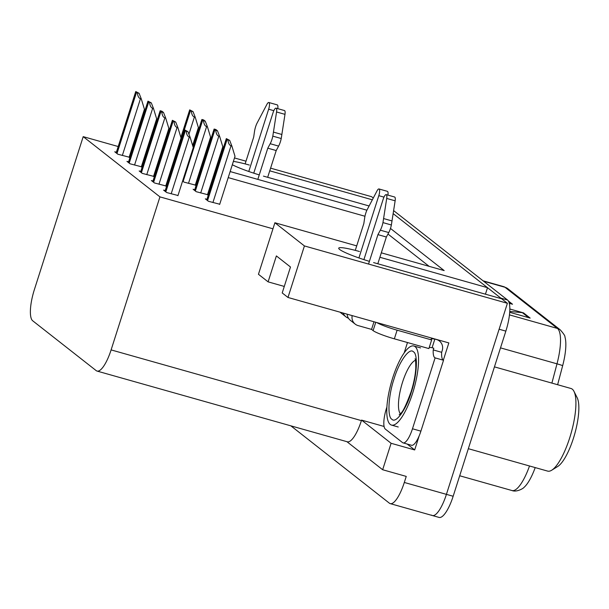 <?xml version="1.0" encoding="UTF-8"?>
<svg xmlns="http://www.w3.org/2000/svg" width="609" height="609" viewBox="0 0 609 609"><rect width="100%" height="100%" fill="white"/><g stroke="black" fill="none" stroke-linecap="round" stroke-linejoin="round"><path stroke-width="0.91" d="M359.5 251.517A29.224 3.266 17.7 0 0 338.718 248.167A29.224 3.266 17.7 0 0 339.601 249.439A29.224 3.266 17.7 0 0 369.404 261.36M232.326 164.734A29.224 3.266 17.7 0 0 259.259 174.897M249.355 165.054A29.224 3.266 17.7 0 0 233.384 161.415M419.182 435.854L414.683 449.944L407.147 444.03M373.606 262.586L501.618 298.76L507.396 303.29L304.424 245.937L287.981 297.466L448.841 342.92L443.337 360.163M346.902 441.67L382.658 469.737L391.1 443.283L361.571 420.103L384.096 426.467M391.1 443.283L414.683 449.944M118.199 146.533L83.205 136.644L34.363 289.663A27.397 7.826 -74.2 0 0 32.703 320.791L96.214 370.645A27.397 7.826 -74.2 0 0 97.044 371.071L347.343 441.799A27.397 7.826 -74.2 0 0 361.403 420.621L361.571 420.103M382.658 469.737L406.241 476.405L404.307 482.457A27.397 7.826 105.8 0 1 390.247 503.628A27.397 7.826 105.8 0 1 389.417 503.201L290.858 425.836M192.84 146.183L193.319 146.32M206.474 150.042L207.326 150.278M220.481 153.993L221.333 154.237M234.488 157.952L245.99 161.202M270.594 168.153L371.597 196.692L373.279 198.016M507.396 303.29L446.42 494.356A27.397 7.826 105.8 0 1 432.36 515.526A27.397 7.826 105.8 0 1 431.53 515.1M304.424 245.937L274.895 222.757L356.714 245.876M393.62 210.6L507.518 300.001L500.781 298.098L393.155 213.622L487.512 287.684L379.894 257.28M263.461 176.123L369.077 205.971M372.335 199.805L269.741 170.817M366.9 210.204L230.141 171.563M216.987 167.848L216.142 167.604M202.98 163.89L202.135 163.646M381.31 252.826L444.174 270.586L390.476 228.436M485.442 294.185L487.512 287.684M97.044 371.071A27.397 7.826 -74.2 0 0 111.104 349.901L159.939 196.874L272.961 228.809L258.452 274.286L268.105 281.86L284.281 286.436M160.22 158.401L159.368 158.165M146.213 154.442L145.361 154.206M132.206 150.484L131.361 150.248M268.105 281.86L276.379 255.925L290.485 267.001L282.211 292.937L287.981 297.466M83.205 136.644L159.939 196.874M364.958 216.248L228.215 177.615M215.053 173.9L214.208 173.656M201.054 169.941L200.201 169.698M429.109 266.331L387.963 234.039M274.895 222.757L272.961 228.809M153.004 181.002L151.382 180.538L154.465 182.959L165.777 185.92M140.793 171.418L139.172 170.954L142.255 173.375L153.567 176.336M128.59 161.834L126.961 161.37L130.044 163.791L141.357 166.752M116.38 152.25L114.751 151.786L117.834 154.214L129.154 157.168M165.214 190.579L163.585 190.122L166.676 192.543L177.988 195.504M194.735 189.726L193.114 189.262L196.197 191.683L207.509 194.644M182.609 181.018L183.987 182.106L195.299 185.06M170.398 171.433L171.137 172.02M206.946 199.31L205.324 198.846L208.407 201.267L219.72 204.228M507.518 300.001A27.397 7.826 105.8 0 1 505.851 331.129L499.114 329.225L446.42 494.356A27.397 7.826 105.8 0 1 432.36 515.526L390.247 503.628M500.781 298.098A27.397 7.826 105.8 0 1 501.352 298.684M560.31 329.903A9.135 8.693 128.1 0 0 557.433 328.441L504.975 287.265A9.135 8.693 -51.9 0 1 507.86 288.727L560.31 329.903C563.683 333.74 565.221 336.077 564.924 336.914A32.878 9.394 105.8 0 1 562.67 365.651L557.623 384.721M535.212 467.59A32.878 9.394 105.8 0 1 524.06 487.345C523.458 488.388 516.577 492.453 511.994 490.542A36.532 10.437 -74.2 0 0 529.51 465.984M505.851 331.129L453.157 496.259A27.397 7.826 105.8 0 1 439.097 517.429L432.36 515.526M509.84 309.014L523.55 312.889L530.157 318.081L509.703 312.295M508.348 300.96L512.527 304.241L509.276 303.32M509.763 311.458L522.347 312.661A7.308 6.95 -51.9 0 1 523.55 312.889M229.662 140.359L231.869 146.015L231.024 145.779C229.311 145.132 228.291 143.168 227.956 139.88A4.567 0.51 17.7 0 1 227.096 139.4L226.434 138.882A4.567 0.51 17.7 0 1 226.297 138.685A4.567 0.51 17.7 0 1 226.365 138.624L229.662 140.359L227.956 139.88M219.651 204.449L235.005 156.33L231.869 146.015M187.93 131.635L190.137 137.291L189.292 137.055C187.58 136.408 186.56 134.444 186.225 131.156A4.567 0.51 17.7 0 1 185.364 130.676L184.702 130.159A4.567 0.51 17.7 0 1 184.565 129.961A4.567 0.51 17.7 0 1 184.634 129.9L187.93 131.635L186.225 131.156M177.919 195.725L193.274 147.599L190.137 137.291M217.451 130.775L219.659 136.431L218.821 136.195C217.101 135.548 216.081 133.584 215.746 130.296A4.567 0.51 17.7 0 1 214.886 129.816L214.223 129.298A4.567 0.51 17.7 0 1 214.086 129.1A4.567 0.51 17.7 0 1 214.155 129.047L215.86 129.527L217.451 130.775L215.746 130.296M207.441 194.865L222.795 146.746L219.659 136.431M205.241 121.191L207.448 126.847L206.611 126.611C204.89 125.964 203.87 124 203.535 120.711A4.567 0.51 17.7 0 1 202.675 120.232L202.013 119.714A4.567 0.51 17.7 0 1 201.876 119.516A4.567 0.51 17.7 0 1 201.944 119.463L203.65 119.943L205.241 121.191L203.535 120.711M195.23 185.281L210.585 137.162L207.448 126.847M193.038 111.607L195.238 117.263L194.4 117.027C192.688 116.38 191.66 114.416 191.325 111.127A4.567 0.51 17.7 0 1 190.465 110.648L189.802 110.13A4.567 0.51 17.7 0 1 189.665 109.932A4.567 0.51 17.7 0 1 189.734 109.879L193.038 111.607L191.325 111.127M192.65 145.536L198.382 127.578L195.238 117.263M175.719 122.051L177.927 127.707L177.09 127.471C175.369 126.824 174.349 124.86 174.014 121.572A4.567 0.51 17.7 0 1 173.154 121.092L172.492 120.574A4.567 0.51 17.7 0 1 172.355 120.376A4.567 0.51 17.7 0 1 172.423 120.316L175.719 122.051L174.014 121.572M165.709 186.141L181.063 138.022L177.927 127.707M163.509 112.467L165.717 118.123L164.879 117.887C163.159 117.24 162.139 115.276 161.804 111.987A4.567 0.51 17.7 0 1 160.943 111.508L160.281 110.99A4.567 0.51 17.7 0 1 160.144 110.792A4.567 0.51 17.7 0 1 160.213 110.739L161.918 111.219L163.509 112.467L161.804 111.987M153.498 176.557L168.853 128.438L165.717 118.123M151.306 102.883L153.506 108.539L152.669 108.303C150.956 107.656 149.928 105.692 149.593 102.403A4.567 0.51 17.7 0 1 148.733 101.924L148.071 101.406A4.567 0.51 17.7 0 1 147.934 101.208A4.567 0.51 17.7 0 1 148.002 101.155L151.306 102.883L149.593 102.403M141.288 166.973L156.65 118.854L153.506 108.539M139.096 93.299L141.296 98.955L140.458 98.719C138.745 98.072 137.718 96.108 137.383 92.819A4.567 0.51 17.7 0 1 136.523 92.34L135.868 91.822A4.567 0.51 17.7 0 1 135.723 91.624A4.567 0.51 17.7 0 1 135.792 91.571L139.096 93.299L137.383 92.819M129.078 157.388L144.44 109.27L141.296 98.955M248.776 171.487L268.645 109.217L273.822 110.678M257.828 179.381L267.785 148.177L276.212 150.552L267.671 177.318M253.747 173.169L273.053 112.673A5.831 1.667 105.8 0 1 276.044 108.166L284.472 110.549A5.831 1.667 -74.2 0 1 284.982 114.355L281.229 138.525A9.135 2.611 105.8 0 1 278.61 146.099L276.212 150.552M267.785 148.177L270.19 143.716L278.61 146.099M281.229 138.525L272.809 136.142L276.562 111.972A5.831 1.667 105.8 0 0 276.044 108.166M272.809 136.142A9.135 2.611 105.8 0 1 270.19 143.716M281.883 134.482L273.456 132.1M277.765 108.653A5.831 1.667 -74.2 0 0 277.247 104.877L268.828 102.502A5.831 1.667 105.8 0 0 266.902 104.39L256.815 123.589A9.135 2.611 105.8 0 0 254.516 131.422L253.687 137.109L245.13 163.905M268.828 102.502A5.831 1.667 105.8 0 1 268.645 109.217M358.922 257.942L378.798 195.672L383.967 197.133M348.462 318.21A9.135 8.693 -51.9 0 1 345.958 316.863A9.135 8.693 -51.9 0 1 343.24 313.079M373.995 321.773L371.566 329.4L373.104 330.611A18.262 2.04 17.7 0 0 394.358 338.825L428.888 348.584L431.644 339.936A18.262 2.04 -162.3 0 1 431.088 339.144A18.262 2.04 -162.3 0 1 434.856 339.076L436.546 339.548A9.135 8.693 -51.9 0 1 439.424 341.01A9.135 8.693 -51.9 0 1 442.203 350.578L441.654 352.307L433.235 349.924L433.783 348.196L432.101 347.724L434.856 339.076M403.105 442.888L411.524 445.27A18.262 5.215 -74.2 0 0 420.903 431.149L412.476 428.774A18.262 5.215 105.8 0 1 403.105 442.888A18.262 5.215 105.8 0 1 402.549 442.606L385.36 429.109A18.262 5.215 105.8 0 1 386.471 408.357L386.913 406.979M404.17 352.9L407.482 342.532M420.903 431.149L443.527 360.262A18.262 5.215 105.8 0 1 441.654 352.307M443.527 360.262L435.1 357.879A18.262 5.215 105.8 0 1 433.235 349.924M412.476 428.774L435.1 357.879M376.727 322.542A18.262 2.04 17.7 0 0 397.114 330.185L431.644 339.936M432.101 347.724A18.262 2.04 17.7 0 0 429.246 347.465M352.162 315.599A9.135 8.693 -51.9 0 0 355.207 324.125A9.135 8.693 -51.9 0 0 358.092 325.594L371.566 329.4M368.544 264.055L377.938 234.632L386.357 237.015L377.816 263.773M363.9 259.624L383.206 199.135A5.831 1.667 105.8 0 1 386.197 194.629L394.617 197.004A5.831 1.667 -74.2 0 1 395.134 200.818L391.374 224.98A9.135 2.611 105.8 0 1 388.763 232.562L386.357 237.015M377.938 234.632L380.336 230.179L388.763 232.562M391.374 224.98L382.954 222.605L386.707 198.435A5.831 1.667 105.8 0 0 386.197 194.629M382.954 222.605A9.135 2.611 105.8 0 1 380.336 230.179M347.16 314.191A9.135 8.693 128.1 0 0 350.365 320.326L355.207 324.125M392.029 220.945L383.609 218.562M340.187 312.219A9.135 8.693 128.1 0 0 341.109 313.056L345.958 316.863M387.918 195.116A5.831 1.667 -74.2 0 0 387.393 191.34L378.973 188.957A5.831 1.667 105.8 0 0 377.047 190.853L366.968 210.052A9.135 2.611 105.8 0 0 364.669 217.877L363.832 223.564L355.275 250.368M378.973 188.957A5.831 1.667 105.8 0 1 378.798 195.672M394.076 378.79C399.139 361.647 409.446 347.221 413.382 351.781C418.124 353.776 417.074 375.167 411.387 391.899L411.265 392.287C406.203 409.438 395.896 423.856 391.96 419.296C387.217 417.31 388.276 395.911 393.954 379.179L394.076 378.79M415.087 346.635A41.092 11.738 105.8 0 1 413.298 391.039A41.092 11.738 105.8 0 1 391.496 425.09A41.092 11.738 105.8 0 1 390.255 424.443A41.092 11.738 105.8 0 1 392.044 380.039A41.092 11.738 105.8 0 1 413.846 345.996A41.092 11.738 105.8 0 1 415.087 346.635M468.336 448.696L547.651 471.107A42.919 12.264 -74.2 0 0 551.701 470.224L557.722 466.486A37.446 10.696 -74.2 0 0 573.412 438.32A37.446 10.696 -74.2 0 0 577.157 397.7L573.975 391.366A42.919 12.264 -74.2 0 0 572.285 389.166A42.919 12.264 -74.2 0 0 570.991 388.496L494.447 366.869M551.701 470.224A42.919 12.264 -74.2 0 0 569.681 437.932A42.919 12.264 -74.2 0 0 573.975 391.366M404.307 482.457L453.157 496.259M111.104 349.901L361.403 420.621M562.67 365.651A9.135 0.502 -165.2 0 0 556.991 363.832A36.532 10.437 -74.2 0 0 557.433 328.441L509.459 314.883M483.599 281.229L504.975 287.265A36.532 10.437 -74.2 0 0 503.871 286.694L507.86 288.727M551.891 383.099L556.991 363.832L500.514 347.876M511.096 303.838L508.911 302.117M528.726 317.67L522.347 312.661M212.914 202.546L231.024 145.779M207.562 200.605L227.096 139.4M206.9 200.087L226.434 138.882M171.182 193.814L189.292 137.055M165.831 191.881L185.364 130.676M165.168 191.363L184.702 130.159M200.704 192.962L218.821 136.195M195.352 191.02L214.886 129.816M194.69 190.503L214.223 129.298M188.493 183.378L206.611 126.611M183.142 181.436L202.675 120.232M193.198 147.348L202.013 119.714M188.927 134.186L194.4 117.027M170.931 171.852L190.465 110.648M180.987 137.763L189.802 110.13M158.972 184.238L177.09 127.471M153.62 182.297L173.154 121.092M152.958 181.779L172.492 120.574M146.761 174.654L164.879 117.887M141.41 172.712L160.943 111.508M140.748 172.195L160.281 110.99M134.551 165.069L152.669 108.303M129.199 163.128L148.733 101.924M128.537 162.611L148.071 101.406M122.34 155.485L140.458 98.719M116.989 153.544L136.523 92.34M116.334 153.026L135.868 91.822M284.982 114.355L276.562 111.972M373.104 330.611L375.768 322.268M394.358 338.825L397.114 330.185M395.134 200.818L386.707 198.435M400.364 413.762A28.311 8.084 105.8 0 1 402.48 382.391A28.311 8.084 105.8 0 1 415.475 360.284M511.994 490.542L459.696 475.766M503.871 286.694L483.089 280.825M206.74 199.958L226.297 138.685M165.009 191.234L184.565 129.961M194.53 190.373L214.086 129.1M193.099 147.02L201.876 119.516M180.888 137.436L189.665 109.932M152.798 181.649L172.355 120.376M140.588 172.065L160.144 110.792M128.377 162.481L147.934 101.208M116.167 152.905L135.723 91.624M439.424 341.01L437.917 339.83M415.034 358.815C415.544 358.823 415.795 361.959 415.787 368.217C415.33 375.35 413.785 383.145 411.159 391.602C406.264 404.84 402.8 412.072 400.768 413.298L399.222 414.782M398.233 426.993L391.496 425.09M420.583 347.899L413.846 345.996"/></g></svg>

